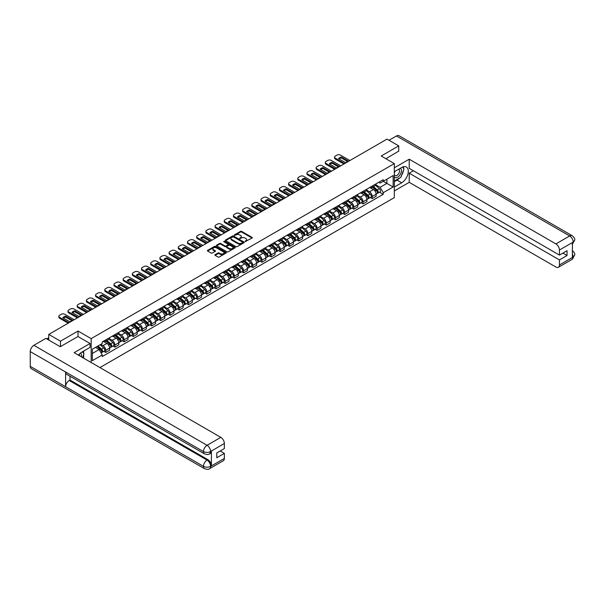<?xml version="1.0" encoding="UTF-8"?>
<svg xmlns="http://www.w3.org/2000/svg" width="605" height="605" viewBox="0 0 605 605"><rect width="100%" height="100%" fill="white"/><g stroke="black" fill="none" stroke-linecap="round" stroke-linejoin="round"><path stroke-width="0.91" d="M245.116 241.599L252.066 238.052A0.817 0.469 0 0 0 252.066 237.387L241.66 231.375A0.817 0.469 0 0 0 240.503 231.375L234.354 234.921L234.354 235.39L235.965 234.929A2.617 1.512 0 0 1 239.663 234.929L240.533 235.436A2.617 1.512 0 0 1 241.297 236.502A2.617 1.512 0 0 1 240.533 237.568L239.739 238.499L241.342 238.037A2.617 1.512 0 0 1 245.04 238.037L245.91 238.536A2.617 1.512 0 0 1 246.674 239.603A2.617 1.512 0 0 1 245.91 240.677L245.116 241.599L245.116 241.13M215.115 254.682A0.817 0.469 0 0 0 215.115 255.348L218.034 257.034A0.817 0.469 0 0 0 219.191 257.034L226.013 253.094A0.817 0.469 0 0 0 226.013 252.429L215.607 246.416A0.817 0.469 0 0 0 214.45 246.416L207.628 250.357A0.817 0.469 0 0 0 207.628 251.022L211.153 253.056A0.817 0.469 0 0 0 212.31 253.056L215.229 251.37A0.817 0.469 0 0 0 215.229 250.704L213.482 249.699A2.186 1.263 0 0 1 212.839 248.806A2.186 1.263 0 0 1 214.193 247.634A2.186 1.263 0 0 1 216.575 247.906L223.427 251.869A2.186 1.263 0 0 1 224.069 252.761A2.186 1.263 0 0 1 222.716 253.926A2.186 1.263 0 0 1 220.333 253.654L219.191 252.996A0.817 0.469 0 0 0 218.034 252.996L215.115 254.682L215.115 255.348L218.034 253.677L218.034 252.996M91.166 338.626L78.03 331.041L60.47 341.175L48.748 334.406L387.011 139.112L398.733 145.881L381.18 156.014L394.316 163.6L91.166 338.626L91.166 362.501M236.018 246.651A0.817 0.469 0 0 0 237.175 246.651L243.996 242.711A0.817 0.469 0 0 0 243.996 242.045L233.59 236.033A0.817 0.469 0 0 0 232.433 236.033L225.612 239.973A0.817 0.469 0 0 0 225.612 240.639L236.018 246.651M223.842 241.72L234.997 247.906L228.183 251.839A0.817 0.469 0 0 1 227.026 251.839L216.62 245.834L219.539 244.155L219.539 243.475L216.62 245.161A0.817 0.469 0 0 0 216.62 245.834L216.62 245.161M219.539 244.155A0.817 0.469 0 0 1 220.696 244.155L220.696 243.475A0.817 0.469 0 0 0 219.539 243.475M220.696 243.475L224.916 245.917A0.817 0.469 0 0 0 226.073 245.917L228.009 244.798A0.817 0.469 0 0 0 228.009 244.133L223.616 241.592L224.425 241.123L235.005 247.233A0.817 0.469 0 0 1 235.005 247.899L235.005 247.233M99.938 367.568L394.316 197.616L394.316 163.6M60.47 341.175L60.47 346.62M48.748 334.406L48.748 340.055M398.733 151.326L398.733 145.881M372.226 186.053A3.834 2.216 60 0 1 371.432 187.769L375.319 185.523A3.834 2.216 -120 0 0 376.113 183.807M366.706 190.174L369.511 191.8A3.834 2.216 60 0 1 372.226 196.489L376.113 194.243A3.834 2.216 -120 0 0 373.406 189.554L370.623 187.943M376.113 194.243L376.113 196.323L372.226 198.569L370.358 197.487M371.432 187.769A3.834 2.216 60 0 1 369.542 187.595M372.226 196.489L372.226 198.569M363.038 191.354A3.834 2.216 60 0 1 362.244 193.078L366.131 190.832A3.834 2.216 -120 0 0 366.925 189.108M361.17 202.796L363.038 203.87L366.925 201.624L366.925 199.552A3.834 2.216 -120 0 0 364.21 194.855L361.427 193.252M362.244 193.078A3.834 2.216 60 0 1 360.353 192.904M357.517 195.483L360.323 197.101A3.834 2.216 60 0 1 363.038 201.798L363.038 203.87M353.842 196.663A3.834 2.216 60 0 1 353.048 198.379L356.942 196.133A3.834 2.216 -120 0 0 357.729 194.417M351.981 208.105L353.842 209.179L357.736 206.933L357.736 204.861A3.834 2.216 -120 0 0 355.022 200.164L352.239 198.561M353.048 198.379A3.834 2.216 60 0 1 351.165 198.206M348.329 200.784L351.134 202.41A3.834 2.216 60 0 1 353.842 207.107L353.842 209.179M344.653 201.964A3.834 2.216 60 0 1 343.859 203.688L347.746 201.442A3.834 2.216 -120 0 0 348.541 199.726M342.793 213.406L344.653 214.48L348.541 212.242L348.541 210.162A3.834 2.216 -120 0 0 345.833 205.473L343.05 203.862M343.859 203.688A3.834 2.216 60 0 1 341.976 203.514M339.14 206.093L341.946 207.712A3.834 2.216 60 0 1 344.653 212.408L344.653 214.48M335.465 207.273A3.834 2.216 60 0 1 334.671 208.99L338.558 206.751A3.834 2.216 -120 0 0 339.352 205.027M333.597 218.715L335.465 219.789L339.352 217.543L339.352 215.471A3.834 2.216 -120 0 0 336.645 210.774L333.862 209.171M334.671 208.99A3.834 2.216 60 0 1 332.788 208.823M329.944 211.402L332.758 213.02A3.834 2.216 60 0 1 335.465 217.717L335.465 219.789M326.276 212.582A3.834 2.216 60 0 1 325.482 214.299L329.37 212.052A3.834 2.216 -120 0 0 330.164 210.336M324.409 224.016L326.276 225.098L330.164 222.852L330.164 220.772A3.834 2.216 -120 0 0 327.456 216.083L324.673 214.473M325.482 214.299A3.834 2.216 60 0 1 323.592 214.125M320.756 216.703L323.562 218.329A3.834 2.216 60 0 1 326.276 223.018L326.276 225.098M317.088 217.883A3.834 2.216 60 0 1 316.294 219.607L320.181 217.361A3.834 2.216 -120 0 0 320.975 215.637M315.22 229.325L317.088 230.399L320.975 228.153L320.975 226.081A3.834 2.216 -120 0 0 318.26 221.385L315.477 219.781M316.294 219.607A3.834 2.216 60 0 1 314.403 219.434M311.567 222.012L314.373 223.631A3.834 2.216 60 0 1 317.088 228.327L317.088 230.399M307.892 223.192A3.834 2.216 60 0 1 307.098 224.909L310.993 222.663A3.834 2.216 -120 0 0 311.779 220.946M306.032 234.634L307.892 235.708L311.779 233.462L311.779 231.39A3.834 2.216 -120 0 0 309.072 226.694L306.289 225.09M307.098 224.909A3.834 2.216 60 0 1 305.215 224.735M302.379 227.314L305.185 228.94A3.834 2.216 60 0 1 307.892 233.628L307.892 235.708M298.704 228.493A3.834 2.216 60 0 1 297.91 230.218L301.797 227.972A3.834 2.216 -120 0 0 302.591 226.255M296.843 239.935L298.704 241.009L302.591 238.771L302.591 236.691A3.834 2.216 -120 0 0 299.883 232.002L297.1 230.392M297.91 230.218A3.834 2.216 60 0 1 296.026 230.044M293.183 232.623L295.996 234.241A3.834 2.216 60 0 1 298.704 238.937L298.704 241.009M289.515 233.802A3.834 2.216 60 0 1 288.721 235.519L292.608 233.28A3.834 2.216 -120 0 0 293.402 231.556M287.647 245.244L289.515 246.318L293.402 244.072L293.402 242A3.834 2.216 -120 0 0 290.695 237.304L287.912 235.7M288.721 235.519A3.834 2.216 60 0 1 286.83 235.353M283.995 237.931L286.808 239.55A3.834 2.216 60 0 1 289.515 244.246L289.515 246.318M280.327 239.111A3.834 2.216 60 0 1 279.533 240.828L283.42 238.582A3.834 2.216 -120 0 0 284.214 236.865M278.459 250.546L280.327 251.627L284.214 249.381L284.214 247.301A3.834 2.216 -120 0 0 281.507 242.613L278.724 241.002M279.533 240.828A3.834 2.216 60 0 1 277.642 240.654M274.806 243.233L277.612 244.859A3.834 2.216 60 0 1 280.327 249.547L280.327 251.627M271.131 244.412A3.834 2.216 60 0 1 270.344 246.137L274.231 243.891A3.834 2.216 -120 0 0 275.025 242.166M269.27 255.854L271.138 256.928L275.025 254.682L275.025 252.61A3.834 2.216 -120 0 0 272.31 247.914L269.527 246.311M270.344 246.137A3.834 2.216 60 0 1 268.454 245.963M265.618 248.542L268.423 250.16A3.834 2.216 60 0 1 271.138 254.856L271.138 256.928M261.942 249.721A3.834 2.216 60 0 1 261.148 251.438L265.035 249.192A3.834 2.216 -120 0 0 265.829 247.475M260.082 261.156L261.942 262.237L265.829 259.991L265.829 257.919A3.834 2.216 -120 0 0 263.122 253.223L260.339 251.62M261.148 251.438A3.834 2.216 60 0 1 259.265 251.264M256.429 253.843L259.235 255.469A3.834 2.216 60 0 1 261.942 260.158L261.942 262.237M252.754 255.023A3.834 2.216 60 0 1 251.96 256.747L255.847 254.501A3.834 2.216 -120 0 0 256.641 252.777M250.893 266.465L252.754 267.539L256.641 265.3L256.641 263.22A3.834 2.216 -120 0 0 253.934 258.532L251.151 256.921M251.96 256.747A3.834 2.216 60 0 1 250.077 256.573M247.233 259.152L250.046 260.77A3.834 2.216 60 0 1 252.754 265.466L252.754 267.539M243.565 260.332A3.834 2.216 60 0 1 242.771 262.048L246.659 259.81A3.834 2.216 -120 0 0 247.453 258.085M241.698 271.774L243.565 272.847L247.453 270.601L247.453 268.529A3.834 2.216 -120 0 0 244.745 263.833L241.962 262.23M242.771 262.048A3.834 2.216 60 0 1 240.881 261.882M238.045 264.461L240.858 266.079A3.834 2.216 60 0 1 243.565 270.775L243.565 272.847M234.377 265.64A3.834 2.216 60 0 1 233.583 267.357L237.47 265.111A3.834 2.216 -120 0 0 238.264 263.394M232.509 277.075L234.377 278.156L238.264 275.91L238.264 273.831A3.834 2.216 -120 0 0 235.549 269.142L232.766 267.531M233.583 267.357A3.834 2.216 60 0 1 231.692 267.183M228.856 269.762L231.662 271.388A3.834 2.216 60 0 1 234.377 276.077L234.377 278.156M225.181 270.942A3.834 2.216 60 0 1 224.395 272.666L228.282 270.42A3.834 2.216 -120 0 0 229.076 268.696M223.321 282.384L225.181 283.458L229.076 281.212L229.076 279.139A3.834 2.216 -120 0 0 226.361 274.443L223.578 272.84M224.395 272.666A3.834 2.216 60 0 1 222.504 272.492M219.668 275.071L222.474 276.689A3.834 2.216 60 0 1 225.181 281.385L225.181 283.458M215.993 276.251A3.834 2.216 60 0 1 215.198 277.967L219.086 275.721A3.834 2.216 -120 0 0 219.88 274.005M214.132 287.685L215.993 288.766L219.88 286.52L219.88 284.448A3.834 2.216 -120 0 0 217.172 279.752L214.389 278.141M215.198 277.967A3.834 2.216 60 0 1 213.315 277.793M210.48 280.372L213.285 281.998A3.834 2.216 60 0 1 215.993 286.687L215.993 288.766M206.804 281.552A3.834 2.216 60 0 1 206.01 283.276L209.897 281.03A3.834 2.216 -120 0 0 210.691 279.306M204.944 292.994L206.804 294.068L210.691 291.829L210.691 289.75A3.834 2.216 -120 0 0 207.984 285.061L205.201 283.45M206.01 283.276A3.834 2.216 60 0 1 204.127 283.102M201.284 285.681L204.097 287.299A3.834 2.216 60 0 1 206.804 291.996L206.804 294.068M197.616 286.861A3.834 2.216 60 0 1 196.822 288.577L200.709 286.339A3.834 2.216 -120 0 0 201.503 284.615M195.748 298.303L197.616 299.377L201.503 297.131L201.503 295.059A3.834 2.216 -120 0 0 198.795 290.362L196.012 288.759M196.822 288.577A3.834 2.216 60 0 1 194.931 288.411M192.095 290.99L194.901 292.608A3.834 2.216 60 0 1 197.616 297.305L197.616 299.377M188.427 292.162A3.834 2.216 60 0 1 187.633 293.886L191.52 291.64A3.834 2.216 -120 0 0 192.314 289.924M186.559 303.604L188.427 304.686L192.314 302.44L192.314 300.36A3.834 2.216 -120 0 0 189.599 295.671L186.816 294.06M187.633 293.886A3.834 2.216 60 0 1 185.743 293.712M182.907 296.291L185.712 297.917A3.834 2.216 60 0 1 188.427 302.606L188.427 304.686M179.231 297.471A3.834 2.216 60 0 1 178.437 299.195L182.332 296.949A3.834 2.216 -120 0 0 183.126 295.225M177.371 308.913L179.231 309.987L183.126 307.741L183.126 305.669A3.834 2.216 -120 0 0 180.411 300.972L177.628 299.369M178.437 299.195A3.834 2.216 60 0 1 176.554 299.021M173.718 301.6L176.524 303.218A3.834 2.216 60 0 1 179.231 307.915L179.231 309.987M170.043 302.78A3.834 2.216 60 0 1 169.249 304.496L173.136 302.25A3.834 2.216 -120 0 0 173.93 300.534M168.182 314.214L170.043 315.296L173.93 313.05L173.93 310.978A3.834 2.216 -120 0 0 171.223 306.281L168.44 304.67M169.249 304.496A3.834 2.216 60 0 1 167.366 304.323M164.53 306.901L167.335 308.527A3.834 2.216 60 0 1 170.043 313.216L170.043 315.296M160.854 308.081A3.834 2.216 60 0 1 160.06 309.805L163.947 307.559A3.834 2.216 -120 0 0 164.742 305.835M158.986 319.523L160.854 320.597L164.742 318.359L164.742 316.279A3.834 2.216 -120 0 0 162.034 311.59L159.251 309.979M160.06 309.805A3.834 2.216 60 0 1 158.177 309.631M155.334 312.21L158.147 313.829A3.834 2.216 60 0 1 160.854 318.525L160.854 320.597M151.666 313.39A3.834 2.216 60 0 1 150.872 315.107L154.759 312.868A3.834 2.216 -120 0 0 155.553 311.144M149.798 324.832L151.666 325.906L155.553 323.66L155.553 321.588A3.834 2.216 -120 0 0 152.846 316.891L150.063 315.288M150.872 315.107A3.834 2.216 60 0 1 148.981 314.933M146.145 317.519L148.951 319.137A3.834 2.216 60 0 1 151.666 323.834L151.666 325.906M142.477 318.691A3.834 2.216 60 0 1 141.683 320.416L145.571 318.17A3.834 2.216 -120 0 0 146.365 316.453M140.61 330.133L142.477 331.215L146.365 328.969L146.365 326.889A3.834 2.216 -120 0 0 143.65 322.2L140.867 320.589M141.683 320.416A3.834 2.216 60 0 1 139.793 320.242M136.957 322.82L139.763 324.446A3.834 2.216 60 0 1 142.477 329.135L142.477 331.215M133.281 324A3.834 2.216 60 0 1 132.487 325.724L136.382 323.478A3.834 2.216 -120 0 0 137.169 321.754M131.421 335.442L133.281 336.516L137.169 334.27L137.169 332.198A3.834 2.216 -120 0 0 134.461 327.502L131.678 325.898M132.487 325.724A3.834 2.216 60 0 1 130.604 325.55M127.768 328.129L130.574 329.748A3.834 2.216 60 0 1 133.281 334.444L133.281 336.516M124.093 329.309A3.834 2.216 60 0 1 123.299 331.026L127.186 328.78A3.834 2.216 -120 0 0 127.98 327.063M122.233 340.744L124.093 341.825L127.98 339.579L127.98 337.507A3.834 2.216 -120 0 0 125.273 332.81L122.49 331.2M123.299 331.026A3.834 2.216 60 0 1 121.416 330.852M118.572 333.431L121.386 335.057A3.834 2.216 60 0 1 124.093 339.745L124.093 341.825M114.905 334.61A3.834 2.216 60 0 1 114.111 336.335L117.998 334.089A3.834 2.216 -120 0 0 118.792 332.364M113.037 346.052L114.905 347.126L118.792 344.88L118.792 342.808A3.834 2.216 -120 0 0 116.084 338.112L113.301 336.509M114.111 336.335A3.834 2.216 60 0 1 112.228 336.161M109.384 338.74L112.197 340.358A3.834 2.216 60 0 1 114.905 345.054L114.905 347.126M105.716 339.919A3.834 2.216 60 0 1 104.922 341.636L108.809 339.39A3.834 2.216 -120 0 0 109.603 337.673M103.848 351.361L105.716 352.435L109.603 350.189L109.603 348.117A3.834 2.216 -120 0 0 106.896 343.421L104.113 341.817M104.922 341.636A3.834 2.216 60 0 1 103.032 341.462M100.763 344.374L103.001 345.667A3.834 2.216 60 0 1 105.716 350.363L105.716 352.435M378.738 182.294L380.121 183.088L393.137 175.571L386.89 179.178L386.89 183.398L380.121 187.308L375.894 184.873M92.338 353.456L99.114 349.546L102.237 354.954L92.338 360.663L92.338 349.236L102.237 343.527L102.237 341.923L383.237 179.693L383.237 181.288L393.137 187.005L383.237 192.715L380.121 187.308M393.137 175.571L393.137 187.005M102.237 354.954L102.237 356.549L383.237 194.311L383.237 192.715M78.03 331.041L78.03 336.554M99.114 349.546L95.461 347.436M379.554 192.186L383.237 194.311M245.343 241.682L245.91 241.357A2.617 1.512 0 0 0 246.674 240.283L246.674 239.603M241.297 236.502L241.297 237.183A2.617 1.512 0 0 1 240.533 238.249L239.966 238.574M252.066 237.387L252.066 238.052L241.66 232.055A0.817 0.469 0 0 0 240.503 232.055L234.589 235.474M243.996 242.045L243.996 242.711L233.59 236.714A0.817 0.469 0 0 0 232.433 236.714L225.62 240.646L225.612 239.973M242.552 242.613L242.552 242.144L233.417 236.865L231.768 237.349A2.617 1.512 0 0 0 231.004 238.423A2.617 1.512 0 0 0 231.768 239.489L238.015 243.097A2.617 1.512 0 0 0 241.713 243.097L242.552 242.613L242.552 243.293L242.552 242.824M231.004 238.423L231.004 239.104A2.617 1.512 0 0 0 231.768 240.17L231.768 239.489M242.552 243.293L241.713 243.777A2.617 1.512 0 0 1 238.015 243.777L231.768 240.17M220.696 244.155L224.916 246.598A0.817 0.469 0 0 0 226.073 246.598L228.009 245.479A0.817 0.469 0 0 0 228.251 245.146L228.251 244.465M229.295 248.443A2.186 1.263 0 0 0 231.685 248.715A2.186 1.263 0 0 0 233.031 247.551A2.186 1.263 0 0 0 232.388 246.659L229.976 245.267A0.817 0.469 0 0 0 228.819 245.267L226.883 246.386A0.817 0.469 0 0 0 226.883 247.052L229.295 248.443L229.295 249.124A2.186 1.263 0 0 0 231.685 249.396A2.186 1.263 0 0 0 233.031 248.232L233.031 247.551M226.641 246.719L226.641 247.4A0.817 0.469 0 0 0 226.883 247.732L226.883 247.052M229.295 249.124L226.883 247.732M224.069 252.761L224.069 253.442A2.186 1.263 0 0 1 222.716 254.607A2.186 1.263 0 0 1 220.333 254.334L219.191 253.677A0.817 0.469 0 0 0 218.034 253.677M212.839 248.806L212.839 249.487A2.186 1.263 0 0 0 213.482 250.379L213.482 249.699M215.229 250.704L215.229 251.37L213.482 250.379M226.005 253.102L215.607 247.097A0.817 0.469 0 0 0 214.45 247.097L207.636 251.03L207.628 250.357M372.491 187.157L376.234 190.499A2.08 1.202 60 0 1 376.892 193.721L376.113 194.167M372.589 187.248L374.351 188.261M372.869 186.937L377.036 190.658A0.998 0.575 60 0 1 377.346 192.201A0.998 0.575 60 0 1 377.255 192.239M373.489 186.582L377.24 189.925A2.08 1.202 60 0 1 377.891 193.139A2.08 1.202 60 0 1 377.263 193.207M375.576 185.327L379.358 188.7A2.08 1.202 60 0 1 380.008 191.921L377.891 193.139M347.58 161.512L341.303 157.89A5.211 3.01 180 0 0 339.08 158.918M343.89 164.008L335.261 159.024A2.496 1.444 180 0 1 334.527 158.003L334.527 157.126A2.496 1.444 -0 0 0 335.261 158.139L335.261 159.024M341.303 157.005A5.211 3.01 180 0 0 338.535 158.608L345.357 162.541A5.211 3.01 180 0 0 348.125 160.945L341.303 157.005L341.303 157.89M349.894 160.544L340.502 155.114A2.496 1.444 -0 0 0 336.97 155.114L335.261 156.105A2.496 1.444 -0 0 0 334.527 157.126M344.653 163.569L335.261 158.139M363.302 192.466L367.046 195.808A2.08 1.202 60 0 1 367.696 199.03L366.925 199.476M363.401 192.549L365.163 193.57M363.681 192.246L367.848 195.967A0.998 0.575 60 0 1 368.158 197.51A0.998 0.575 60 0 1 368.067 197.548M364.301 191.883L368.044 195.226A2.08 1.202 60 0 1 368.702 198.448A2.08 1.202 60 0 1 368.074 198.516M366.388 190.636L370.169 194.001A2.08 1.202 60 0 1 370.82 197.222L368.702 198.448M354.114 197.767L357.857 201.11A2.08 1.202 60 0 1 358.508 204.331L357.729 204.777M354.212 197.858L355.974 198.879M354.485 197.555L358.652 201.268A0.998 0.575 60 0 1 358.969 202.819A0.998 0.575 60 0 1 358.878 202.849M355.112 197.192L358.856 200.535A2.08 1.202 60 0 1 359.514 203.756A2.08 1.202 60 0 1 358.878 203.824M357.2 195.937L360.981 199.31A2.08 1.202 60 0 1 361.631 202.531L359.514 203.756M399.625 177.983A9.37 5.415 120 0 1 397.024 180.101L401.682 182.786A9.37 5.415 120 0 0 407.8 174.527A9.37 5.415 120 0 0 406.363 167.018A9.37 5.415 120 0 0 401.682 167.479L394.316 171.729M401.682 182.786L394.316 187.036M394.316 190.946L409.222 182.339L409.222 173.196L559.443 259.923L559.443 264.99L573.283 256.928L572.406 257.337L572.406 242.711L573.2 242.083L559.443 250.024A4.999 2.889 -120 0 0 555.904 243.906L569.66 235.965L396.464 135.966L389.015 140.269M413.404 170.776L409.222 173.196M562.862 253.117L567.044 255.537L567.044 250.704L559.443 255.091L409.222 168.364L409.222 159.213L555.904 243.906M394.316 167.819L409.222 159.213M409.222 182.339L555.904 267.032A4.999 2.889 -120 0 0 558.407 267.281A4.999 2.889 -120 0 0 559.443 264.99M396.464 135.966A5.127 2.957 -60 0 1 399.028 135.717L572.224 235.708A5.127 2.957 -60 0 0 569.66 235.965A4.999 2.889 60 0 1 573.2 242.083M559.443 255.091L559.443 250.024M567.044 255.537L559.443 259.923M398.733 151.121L385.892 158.737M401.486 175.533A9.37 5.415 120 0 0 403.505 170.33M403.656 168.651A9.37 5.415 120 0 0 403.422 166.746M397.024 180.101L394.316 181.659M572.406 253.843L573.2 256.875M572.224 250.5C574.236 252.308 575.075 253.76 574.75 254.841L573.29 256.928M572.224 235.708C574.236 237.5 575.075 238.96 574.75 240.079L573.283 242.136M204.505 453.886A5.127 2.957 -60 0 1 203.446 451.58C205.806 452.706 208.158 452.699 210.51 451.549L209.572 453.886C208.733 454.733 207.046 454.741 204.505 453.886L66.656 374.306A5.127 2.957 -60 0 1 65.597 371.992L30.25 351.581A5.127 2.957 -60 0 1 33.872 345.311L45.859 338.384L60.296 346.718L77.969 336.516L90.047 343.489L90.047 347.399L81.675 352.231A9.37 5.415 120 0 0 78.393 355.127M90.047 343.489L74.135 352.67L220.825 437.362A4.999 2.889 60 0 1 224.357 443.48L224.357 448.555L216.764 452.941L216.764 457.766L224.357 453.379L224.357 458.446A4.999 2.889 60 0 1 223.328 460.738L209.572 468.678A4.999 2.889 -120 0 0 210.601 466.387L224.357 458.446M83.414 358.031L85.388 359.166M83.626 357.91L83.626 354.772M83.626 353.365L83.626 351.104M209.572 468.678C208.77 469.525 207.084 469.525 204.505 468.686L31.309 368.687A5.127 2.957 -60 0 1 30.25 366.343L65.597 386.754A5.127 2.957 -60 0 1 69.22 380.515L207.069 460.095L207.863 459.641A4.999 2.889 60 0 1 211.402 465.759L211.402 451.133A4.999 2.889 60 0 1 210.366 453.425L209.572 453.886M30.25 351.581L30.25 366.343M33.872 345.311L207.069 445.303A5.127 2.957 -60 0 0 203.446 451.58L65.597 371.992L65.597 386.754L203.446 466.342C205.798 467.476 208.158 467.476 210.517 466.342L210.601 466.387M224.357 453.379L220.175 450.967M70.014 376.242L70.014 380.053L207.863 459.641M70.014 380.053L69.22 380.515M394.316 176.932A5.415 3.123 120 0 0 398.619 176.471A5.415 3.123 120 0 0 401.448 170.572A5.415 3.123 120 0 0 400.457 168.182M394.77 171.472A5.415 3.123 120 0 0 394.316 172.448M394.316 174.255A3.706 2.14 120 0 0 395.065 175.594A3.706 2.14 120 0 0 397.924 174.603A3.706 2.14 120 0 0 399.542 170.867A3.706 2.14 120 0 0 398.771 169.173A3.706 2.14 120 0 0 398.763 169.166M395.073 171.291A3.706 2.14 120 0 0 394.316 173.514M402.529 167.056L403.974 169.113L400.797 177.31L394.437 180.978M81.259 356.784A5.415 3.123 120 0 0 81.441 355.324A5.415 3.123 120 0 0 80.541 352.995M79.535 355.785A3.706 2.14 120 0 0 79.535 355.619A3.706 2.14 120 0 0 79.157 354.265M82.492 351.762L83.974 353.865L82.552 357.532M338.384 166.821L332.115 163.199A5.211 3.01 180 0 0 329.891 164.227M334.701 169.317L326.065 164.333A2.496 1.444 180 0 1 325.339 163.312L325.339 162.427A2.496 1.444 -0 0 0 326.065 163.448L326.065 164.333M332.115 162.314A5.211 3.01 180 0 0 329.347 163.91L336.168 167.85A5.211 3.01 180 0 0 338.936 166.254L332.115 162.314L332.115 163.199M340.706 165.846L331.313 160.423A2.496 1.444 -0 0 0 327.774 160.423L326.065 161.406A2.496 1.444 -0 0 0 325.339 162.427M335.465 168.871L326.065 163.448M329.196 172.123L322.919 168.5A5.211 3.01 180 0 0 320.703 169.536M325.505 174.618L316.876 169.642A2.496 1.444 180 0 1 316.143 168.621L316.143 167.736A2.496 1.444 -0 0 0 316.876 168.757L316.876 169.642M322.919 167.615A5.211 3.01 180 0 0 320.151 169.218L326.98 173.159A5.211 3.01 180 0 0 329.748 171.555L322.919 167.615L322.919 168.5M331.517 171.154L322.125 165.725A2.496 1.444 -0 0 0 318.585 165.725L316.876 166.715A2.496 1.444 -0 0 0 316.143 167.736M326.276 174.179L316.876 168.757M344.918 203.076L348.661 206.418A2.08 1.202 60 0 1 349.319 209.64L348.541 210.086M345.016 203.167L346.786 204.18M345.296 202.857L349.463 206.577A0.998 0.575 60 0 1 349.781 208.12A0.998 0.575 60 0 1 349.69 208.158M345.924 202.501L349.667 205.836A2.08 1.202 60 0 1 350.318 209.058A2.08 1.202 60 0 1 349.69 209.126M348.011 201.246L351.785 204.611A2.08 1.202 60 0 1 352.443 207.833L350.318 209.058M335.73 208.385L339.473 211.72A2.08 1.202 60 0 1 340.131 214.941L339.352 215.395M335.828 208.468L337.59 209.489M336.108 208.165L340.275 211.879A0.998 0.575 60 0 1 340.592 213.429A0.998 0.575 60 0 1 340.502 213.467M336.735 207.802L340.479 211.145A2.08 1.202 60 0 1 341.129 214.367A2.08 1.202 60 0 1 340.502 214.435M338.823 206.547L342.596 209.92A2.08 1.202 60 0 1 343.254 213.141L341.129 214.367M326.541 213.686L330.285 217.029A2.08 1.202 60 0 1 330.943 220.25L330.164 220.696M326.639 213.777L328.402 214.79M326.919 213.467L331.086 217.187A0.998 0.575 60 0 1 331.396 218.73A0.998 0.575 60 0 1 331.306 218.768M327.539 213.111L331.29 216.454A2.08 1.202 60 0 1 331.941 219.668A2.08 1.202 60 0 1 331.313 219.736M329.627 211.856L333.408 215.229A2.08 1.202 60 0 1 334.058 218.45L331.941 219.668M320.007 177.431L313.73 173.809A5.211 3.01 180 0 0 311.514 174.837M316.317 179.927L307.688 174.943A2.496 1.444 180 0 1 306.954 173.922L306.954 173.038A2.496 1.444 -0 0 0 307.688 174.058L307.688 174.943M313.73 172.924A5.211 3.01 180 0 0 310.962 174.52L317.784 178.46A5.211 3.01 180 0 0 320.552 176.864L313.73 172.924L313.73 173.809M322.329 176.456L312.929 171.034A2.496 1.444 -0 0 0 309.397 171.034L307.688 172.017A2.496 1.444 -0 0 0 306.954 173.038M317.088 179.488L307.688 174.058M310.819 182.74L304.542 179.118A5.211 3.01 180 0 0 302.318 180.146M307.128 185.236L298.499 180.252A2.496 1.444 180 0 1 297.766 179.231L297.766 178.346A2.496 1.444 -0 0 0 298.499 179.367L298.499 180.252M304.542 178.233A5.211 3.01 180 0 0 301.774 179.829L308.595 183.769A5.211 3.01 180 0 0 311.363 182.165L304.542 178.233L304.542 179.118M313.14 181.765L303.74 176.342A2.496 1.444 -0 0 0 300.209 176.342L298.499 177.325A2.496 1.444 -0 0 0 297.766 178.346M307.892 184.79L298.499 179.367M301.63 188.042L295.353 184.419A5.211 3.01 180 0 0 293.13 185.448M297.94 190.537L289.311 185.554A2.496 1.444 180 0 1 288.577 184.533L288.577 183.655A2.496 1.444 -0 0 0 289.311 184.669L289.311 185.554M295.353 183.534A5.211 3.01 180 0 0 292.586 185.138L299.407 189.07A5.211 3.01 180 0 0 302.175 187.474L295.353 183.534L295.353 184.419M303.944 187.066L294.552 181.644A2.496 1.444 -0 0 0 291.02 181.644L289.311 182.634A2.496 1.444 -0 0 0 288.577 183.655M298.704 190.099L289.311 184.669M317.353 218.995L321.096 222.338A2.08 1.202 60 0 1 321.747 225.552L320.975 226.005M317.451 219.078L319.213 220.099M317.731 218.776L321.898 222.496A0.998 0.575 60 0 1 322.208 224.039A0.998 0.575 60 0 1 322.117 224.077M318.351 218.413L322.094 221.755A2.08 1.202 60 0 1 322.752 224.977A2.08 1.202 60 0 1 322.125 225.045M320.438 217.165L324.22 220.53A2.08 1.202 60 0 1 324.87 223.752L322.752 224.977M292.434 193.35L286.165 189.728A5.211 3.01 180 0 0 283.942 190.756M288.751 195.846L280.115 190.862A2.496 1.444 180 0 1 279.389 189.841L279.389 188.957A2.496 1.444 -0 0 0 280.115 189.978L280.115 190.862M286.165 188.843A5.211 3.01 180 0 0 283.39 190.439L290.219 194.379A5.211 3.01 180 0 0 292.986 192.783L286.165 188.843L286.165 189.728M294.756 192.375L285.363 186.953A2.496 1.444 -0 0 0 281.824 186.953L280.115 187.936A2.496 1.444 -0 0 0 279.389 188.957M289.515 195.4L280.115 189.978M308.157 224.296L311.908 227.639A2.08 1.202 60 0 1 312.558 230.86L311.779 231.307M308.263 224.387L310.025 225.408M308.535 224.084L312.702 227.798A0.998 0.575 60 0 1 313.019 229.348A0.998 0.575 60 0 1 312.929 229.378M309.163 223.721L312.906 227.064A2.08 1.202 60 0 1 313.564 230.286A2.08 1.202 60 0 1 312.929 230.346M311.25 222.466L315.031 225.839A2.08 1.202 60 0 1 315.681 229.061L313.564 230.286M283.246 198.652L276.969 195.029A5.211 3.01 180 0 0 274.753 196.065M279.555 201.147L270.927 196.171A2.496 1.444 180 0 1 270.193 195.15L270.193 194.266A2.496 1.444 -0 0 0 270.927 195.286L270.927 196.171M276.969 194.145A5.211 3.01 180 0 0 274.201 195.748L281.03 199.688A5.211 3.01 180 0 0 283.798 198.085L276.969 194.145L276.969 195.029M285.568 197.684L276.175 192.254A2.496 1.444 -0 0 0 272.636 192.254L270.927 193.245A2.496 1.444 -0 0 0 270.193 194.266M280.327 200.709L270.927 195.286M298.968 229.605L302.712 232.948A2.08 1.202 60 0 1 303.37 236.169L302.591 236.615M299.067 229.696L300.829 230.709M299.346 229.386L303.513 233.107A0.998 0.575 60 0 1 303.831 234.649A0.998 0.575 60 0 1 303.74 234.687M299.974 229.023L303.718 232.365A2.08 1.202 60 0 1 304.368 235.587A2.08 1.202 60 0 1 303.74 235.655M302.061 227.775L305.835 231.14A2.08 1.202 60 0 1 306.493 234.362L304.368 235.587M274.057 203.961L267.781 200.338A5.211 3.01 180 0 0 265.557 201.367M270.367 206.456L261.738 201.473A2.496 1.444 180 0 1 261.005 200.452L261.005 199.567A2.496 1.444 -0 0 0 261.738 200.588L261.738 201.473M267.781 199.453A5.211 3.01 180 0 0 265.013 201.049L271.834 204.989A5.211 3.01 180 0 0 274.602 203.393L267.781 199.453L267.781 200.338M276.379 202.985L266.979 197.563A2.496 1.444 -0 0 0 263.447 197.563L261.738 198.546A2.496 1.444 -0 0 0 261.005 199.567M271.131 206.018L261.738 200.588M289.78 234.914L293.523 238.249A2.08 1.202 60 0 1 294.181 241.471L293.402 241.924M289.878 234.997L291.64 236.018M290.158 234.695L294.325 238.408A0.998 0.575 60 0 1 294.643 239.958A0.998 0.575 60 0 1 294.544 239.996M290.778 234.332L294.529 237.674A2.08 1.202 60 0 1 295.179 240.896A2.08 1.202 60 0 1 294.552 240.964M292.873 233.076L296.647 236.449A2.08 1.202 60 0 1 297.305 239.671L295.179 240.896M264.869 209.27L258.592 205.639A5.211 3.01 180 0 0 256.369 206.676M261.178 211.765L252.55 206.781A2.496 1.444 180 0 1 251.816 205.76L251.816 204.876A2.496 1.444 -0 0 0 252.55 205.897L252.55 206.781M258.592 204.762A5.211 3.01 180 0 0 255.824 206.358L262.646 210.298A5.211 3.01 180 0 0 265.413 208.695L258.592 204.762L258.592 205.639M267.191 208.294L257.791 202.872A2.496 1.444 -0 0 0 254.259 202.872L252.55 203.855A2.496 1.444 -0 0 0 251.816 204.876M261.942 211.319L252.55 205.897M280.591 240.215L284.335 243.558A2.08 1.202 60 0 1 284.985 246.779L284.214 247.226M280.69 240.306L282.452 241.319M280.97 239.996L285.137 243.717A0.998 0.575 60 0 1 285.447 245.259A0.998 0.575 60 0 1 285.356 245.297M281.59 239.641L285.333 242.983A2.08 1.202 60 0 1 285.991 246.197A2.08 1.202 60 0 1 285.363 246.265M283.677 238.385L287.458 241.758A2.08 1.202 60 0 1 288.109 244.98L285.991 246.197M255.681 214.571L249.404 210.948A5.211 3.01 180 0 0 247.18 211.977M251.99 217.066L243.361 212.083A2.496 1.444 180 0 1 242.628 211.062L242.628 210.177A2.496 1.444 -0 0 0 243.361 211.198L243.361 212.083M249.404 210.064A5.211 3.01 180 0 0 246.636 211.667L253.457 215.599A5.211 3.01 180 0 0 256.225 214.004L249.404 210.064L249.404 210.948M257.995 213.595L248.602 208.173A2.496 1.444 -0 0 0 245.07 208.173L243.361 209.164A2.496 1.444 -0 0 0 242.628 210.177M252.754 216.628L243.361 211.198M271.403 245.524L275.146 248.867A2.08 1.202 60 0 1 275.797 252.081L275.025 252.535M271.501 245.607L273.263 246.628M271.781 245.305L275.948 249.026A0.998 0.575 60 0 1 276.258 250.568A0.998 0.575 60 0 1 276.167 250.606M272.401 244.942L276.145 248.284A2.08 1.202 60 0 1 276.803 251.506A2.08 1.202 60 0 1 276.175 251.574M274.488 243.694L278.27 247.059A2.08 1.202 60 0 1 278.92 250.281L276.803 251.506M246.485 219.88L240.215 216.257A5.211 3.01 180 0 0 237.992 217.286M242.802 222.375L234.165 217.392A2.496 1.444 180 0 1 233.439 216.371L233.439 215.486A2.496 1.444 -0 0 0 234.165 216.507L234.165 217.392M240.215 215.372A5.211 3.01 180 0 0 237.44 216.968L244.269 220.908A5.211 3.01 180 0 0 247.037 219.312L240.215 215.372L240.215 216.257M248.806 218.904L239.414 213.482A2.496 1.444 -0 0 0 235.874 213.482L234.165 214.465A2.496 1.444 -0 0 0 233.439 215.486M243.565 221.929L234.165 216.507M262.207 250.825L265.958 254.168A2.08 1.202 60 0 1 266.608 257.39L265.829 257.836M262.313 250.916L264.075 251.937M262.585 250.606L266.752 254.327A0.998 0.575 60 0 1 267.07 255.877A0.998 0.575 60 0 1 266.979 255.907M263.213 250.251L266.956 253.593A2.08 1.202 60 0 1 267.607 256.815A2.08 1.202 60 0 1 266.979 256.875M265.3 248.995L269.074 252.368A2.08 1.202 60 0 1 269.732 255.59L267.607 256.815M237.296 225.181L231.019 221.559A5.211 3.01 180 0 0 228.803 222.595M233.606 227.677L224.977 222.701A2.496 1.444 180 0 1 224.243 221.68L224.243 220.795A2.496 1.444 -0 0 0 224.977 221.816L224.977 222.701M231.019 220.674A5.211 3.01 180 0 0 228.251 222.277L235.073 226.217A5.211 3.01 180 0 0 237.848 224.614L231.019 220.674L231.019 221.559M239.618 224.213L230.218 218.783A2.496 1.444 -0 0 0 226.686 218.783L224.977 219.774A2.496 1.444 -0 0 0 224.243 220.795M234.377 227.238L224.977 221.816M253.019 256.134L256.762 259.477A2.08 1.202 60 0 1 257.42 262.699L256.641 263.145M253.117 256.225L254.879 257.238M253.397 255.915L257.564 259.636A0.998 0.575 60 0 1 257.881 261.178A0.998 0.575 60 0 1 257.791 261.216M254.024 255.552L257.768 258.895A2.08 1.202 60 0 1 258.418 262.116A2.08 1.202 60 0 1 257.791 262.184M256.112 254.304L259.885 257.67A2.08 1.202 60 0 1 260.543 260.891L258.418 262.116M228.108 230.49L221.831 226.867A5.211 3.01 180 0 0 219.607 227.896M224.417 232.985L215.788 228.002A2.496 1.444 180 0 1 215.055 226.981L215.055 226.096A2.496 1.444 -0 0 0 215.788 227.117L215.788 228.002M221.831 225.983A5.211 3.01 180 0 0 219.063 227.578L225.884 231.518A5.211 3.01 180 0 0 228.652 229.923L221.831 225.983L221.831 226.867M230.429 229.514L221.029 224.092A2.496 1.444 -0 0 0 217.498 224.092L215.788 225.075A2.496 1.444 -0 0 0 215.055 226.096M225.181 232.547L215.788 227.117M243.83 261.443L247.574 264.778A2.08 1.202 60 0 1 248.232 268L247.453 268.454M243.928 261.526L245.69 262.547M244.208 261.224L248.375 264.937A0.998 0.575 60 0 1 248.685 266.487A0.998 0.575 60 0 1 248.595 266.525M244.828 260.861L248.579 264.204A2.08 1.202 60 0 1 249.23 267.425A2.08 1.202 60 0 1 248.602 267.493M246.923 259.605L250.697 262.978A2.08 1.202 60 0 1 251.355 266.2L249.23 267.425M218.919 235.799L212.642 232.169A5.211 3.01 180 0 0 210.419 233.205M215.229 238.294L206.6 233.311A2.496 1.444 180 0 1 205.866 232.29L205.866 231.405A2.496 1.444 -0 0 0 206.6 232.426L206.6 233.311M212.642 231.291A5.211 3.01 180 0 0 209.874 232.887L216.696 236.827A5.211 3.01 180 0 0 219.464 235.224L212.642 231.291L212.642 232.169M221.241 234.823L211.841 229.401A2.496 1.444 -0 0 0 208.309 229.401L206.6 230.384A2.496 1.444 -0 0 0 205.866 231.405M215.993 237.848L206.6 232.426M234.642 266.745L238.385 270.087A2.08 1.202 60 0 1 239.035 273.309L238.264 273.755M234.74 266.835L236.502 267.849M235.02 266.525L239.187 270.246A0.998 0.575 60 0 1 239.497 271.789A0.998 0.575 60 0 1 239.406 271.827M235.64 266.17L239.383 269.512A2.08 1.202 60 0 1 240.041 272.726A2.08 1.202 60 0 1 239.414 272.795M237.727 264.914L241.508 268.287A2.08 1.202 60 0 1 242.159 271.501L240.041 272.726M209.731 241.1L203.454 237.478A5.211 3.01 180 0 0 201.231 238.506M206.04 243.596L197.412 238.612A2.496 1.444 180 0 1 196.678 237.591L196.678 236.706A2.496 1.444 -0 0 0 197.412 237.727L197.412 238.612M203.454 236.593A5.211 3.01 180 0 0 200.686 238.188L207.507 242.129A5.211 3.01 180 0 0 210.275 240.533L203.454 236.593L203.454 237.478M212.045 240.124L202.652 234.702A2.496 1.444 -0 0 0 199.113 234.702L197.412 235.693A2.496 1.444 -0 0 0 196.678 236.706M206.804 243.157L197.412 237.727M225.453 272.053L229.197 275.396A2.08 1.202 60 0 1 229.847 278.61L229.068 279.064M225.552 272.137L227.314 273.157M225.831 271.834L229.998 275.555A0.998 0.575 60 0 1 230.308 277.098A0.998 0.575 60 0 1 230.218 277.135M226.451 271.471L230.195 274.814A2.08 1.202 60 0 1 230.853 278.035A2.08 1.202 60 0 1 230.218 278.103M228.539 270.216L232.32 273.589A2.08 1.202 60 0 1 232.97 276.81L230.853 278.035M200.535 246.409L194.258 242.787A5.211 3.01 180 0 0 192.042 243.815M196.852 248.905L188.215 243.921A2.496 1.444 180 0 1 187.489 242.9L187.489 242.015A2.496 1.444 -0 0 0 188.215 243.036L188.215 243.921M194.258 241.902A5.211 3.01 180 0 0 191.49 243.497L198.319 247.437A5.211 3.01 180 0 0 201.087 245.842L194.258 241.902L194.258 242.787M202.857 245.433L193.464 240.011A2.496 1.444 -0 0 0 189.925 240.011L188.215 240.994A2.496 1.444 -0 0 0 187.489 242.015M197.616 248.458L188.215 243.036M216.257 277.355L220.008 280.697A2.08 1.202 60 0 1 220.659 283.919L219.88 284.365M216.363 277.445L218.125 278.466M216.635 277.135L220.802 280.856A0.998 0.575 60 0 1 221.12 282.406A0.998 0.575 60 0 1 221.029 282.437M217.263 276.78L221.006 280.123A2.08 1.202 60 0 1 221.657 283.344A2.08 1.202 60 0 1 221.029 283.405M219.35 275.525L223.124 278.897A2.08 1.202 60 0 1 223.782 282.119L221.657 283.344M191.346 251.71L185.07 248.088A5.211 3.01 180 0 0 182.854 249.124M187.656 254.206L179.027 249.23A2.496 1.444 180 0 1 178.293 248.209L178.293 247.324A2.496 1.444 -0 0 0 179.027 248.345L179.027 249.23M185.07 247.203A5.211 3.01 180 0 0 182.302 248.806L189.123 252.746A5.211 3.01 180 0 0 191.898 251.143L185.07 247.203L185.07 248.088M193.668 250.742L184.268 245.312A2.496 1.444 -0 0 0 180.736 245.312L179.027 246.303A2.496 1.444 -0 0 0 178.293 247.324M188.427 253.767L179.027 248.345M207.069 282.664L210.812 286.006A2.08 1.202 60 0 1 211.47 289.228L210.691 289.674M207.167 282.754L208.929 283.768M207.447 282.444L211.614 286.165A0.998 0.575 60 0 1 211.931 287.708A0.998 0.575 60 0 1 211.841 287.746M208.075 282.081L211.818 285.424A2.08 1.202 60 0 1 212.468 288.645A2.08 1.202 60 0 1 211.841 288.714M210.162 280.833L213.936 284.199A2.08 1.202 60 0 1 214.593 287.42L212.468 288.645M182.158 257.019L175.881 253.397A5.211 3.01 180 0 0 173.658 254.425M178.467 259.515L169.839 254.531A2.496 1.444 180 0 1 169.105 253.51L169.105 252.625A2.496 1.444 -0 0 0 169.839 253.646L169.839 254.531M175.881 252.512A5.211 3.01 180 0 0 173.113 254.108L179.935 258.048A5.211 3.01 180 0 0 182.702 256.452L175.881 252.512L175.881 253.397M184.48 256.044L175.079 250.621A2.496 1.444 -0 0 0 171.548 250.621L169.839 251.604A2.496 1.444 -0 0 0 169.105 252.625M179.231 259.069L169.839 253.646M197.88 287.965L201.624 291.308A2.08 1.202 60 0 1 202.282 294.529L201.503 294.983M197.979 288.056L199.741 289.077M198.259 287.753L202.425 291.466A0.998 0.575 60 0 1 202.735 293.017A0.998 0.575 60 0 1 202.645 293.054M198.879 287.39L202.63 290.733A2.08 1.202 60 0 1 203.28 293.954A2.08 1.202 60 0 1 202.652 294.022M200.973 286.135L204.747 289.508A2.08 1.202 60 0 1 205.398 292.729L203.28 293.954M172.969 262.328L166.693 258.698A5.211 3.01 180 0 0 164.469 259.734M169.279 264.824L160.65 259.84A2.496 1.444 180 0 1 159.917 258.819L159.917 257.934A2.496 1.444 -0 0 0 160.65 258.955L160.65 259.84M166.693 257.813A5.211 3.01 180 0 0 163.925 259.416L170.746 263.356A5.211 3.01 180 0 0 173.514 261.753L166.693 257.813L166.693 258.698M175.284 261.352L165.891 255.923A2.496 1.444 -0 0 0 162.359 255.923L160.65 256.913A2.496 1.444 -0 0 0 159.917 257.934M170.043 264.377L160.65 258.955M188.692 293.274L192.435 296.616A2.08 1.202 60 0 1 193.086 299.838L192.314 300.284M188.79 293.365L190.552 294.378M189.07 293.054L193.237 296.775A0.998 0.575 60 0 1 193.547 298.318A0.998 0.575 60 0 1 193.456 298.356M189.69 292.699L193.434 296.034A2.08 1.202 60 0 1 194.092 299.256A2.08 1.202 60 0 1 193.464 299.324M191.777 291.444L195.559 294.816A2.08 1.202 60 0 1 196.209 298.031L194.092 299.256M163.773 267.629L157.504 264.007A5.211 3.01 180 0 0 155.281 265.035M160.091 270.125L151.462 265.141A2.496 1.444 180 0 1 150.728 264.12L150.728 263.236A2.496 1.444 -0 0 0 151.462 264.256L151.462 265.141M157.504 263.122A5.211 3.01 180 0 0 154.736 264.718L161.558 268.658A5.211 3.01 180 0 0 164.326 267.062L157.504 263.122L157.504 264.007M166.095 266.654L156.703 261.231A2.496 1.444 -0 0 0 153.163 261.231L151.462 262.222A2.496 1.444 -0 0 0 150.728 263.236M160.854 269.686L151.462 264.256M179.504 298.583L183.247 301.925A2.08 1.202 60 0 1 183.897 305.139L183.118 305.593M179.602 298.666L181.364 299.687M179.882 298.363L184.049 302.084A0.998 0.575 60 0 1 184.359 303.627A0.998 0.575 60 0 1 184.268 303.665M180.502 298L184.245 301.343A2.08 1.202 60 0 1 184.903 304.565A2.08 1.202 60 0 1 184.268 304.633M182.589 296.745L186.37 300.118A2.08 1.202 60 0 1 187.021 303.339L184.903 304.565M154.585 272.938L148.308 269.316A5.211 3.01 180 0 0 146.092 270.344M150.895 275.434L142.266 270.45A2.496 1.444 180 0 1 141.54 269.429L141.54 268.544A2.496 1.444 -0 0 0 142.266 269.565L142.266 270.45M148.308 268.431A5.211 3.01 180 0 0 145.54 270.027L152.369 273.967A5.211 3.01 180 0 0 155.137 272.371L148.308 268.431L148.308 269.316M156.907 271.963L147.514 266.54A2.496 1.444 -0 0 0 143.975 266.54L142.266 267.523A2.496 1.444 -0 0 0 141.54 268.544M151.666 274.988L142.266 269.565M170.307 303.884L174.058 307.227A2.08 1.202 60 0 1 174.709 310.448L173.93 310.894M170.406 303.975L172.175 304.996M170.686 303.665L174.853 307.385A0.998 0.575 60 0 1 175.17 308.936A0.998 0.575 60 0 1 175.079 308.966M171.313 303.309L175.057 306.652A2.08 1.202 60 0 1 175.707 309.873A2.08 1.202 60 0 1 175.079 309.934M173.401 302.054L177.174 305.427A2.08 1.202 60 0 1 177.832 308.648L175.707 309.873M145.397 278.24L139.12 274.617A5.211 3.01 180 0 0 136.904 275.646M141.706 280.735L133.077 275.751A2.496 1.444 180 0 1 132.344 274.738L132.344 273.853A2.496 1.444 -0 0 0 133.077 274.874L133.077 275.751M139.12 273.732A5.211 3.01 180 0 0 136.352 275.335L143.173 279.276A5.211 3.01 180 0 0 145.949 277.672L139.12 273.732L139.12 274.617M147.718 277.272L138.318 271.842A2.496 1.444 -0 0 0 134.786 271.842L133.077 272.832A2.496 1.444 -0 0 0 132.344 273.853M142.477 280.296L133.077 274.874M161.119 309.193L164.862 312.535A2.08 1.202 60 0 1 165.52 315.757L164.742 316.203M161.217 309.284L162.979 310.297M161.497 308.974L165.664 312.694A0.998 0.575 60 0 1 165.982 314.237A0.998 0.575 60 0 1 165.891 314.275M162.125 308.611L165.868 311.953A2.08 1.202 60 0 1 166.519 315.175A2.08 1.202 60 0 1 165.891 315.243M164.212 307.363L167.986 310.728A2.08 1.202 60 0 1 168.644 313.95L166.519 315.175M136.208 283.548L129.931 279.926A5.211 3.01 180 0 0 127.708 280.954M132.518 286.044L123.889 281.06A2.496 1.444 180 0 1 123.155 280.039L123.155 279.155A2.496 1.444 -0 0 0 123.889 280.175L123.889 281.06M129.931 279.041A5.211 3.01 180 0 0 127.163 280.637L133.985 284.577A5.211 3.01 180 0 0 136.753 282.981L129.931 279.041L129.931 279.926M138.53 282.573L129.13 277.151A2.496 1.444 -0 0 0 125.598 277.151L123.889 278.134A2.496 1.444 -0 0 0 123.155 279.155M133.281 285.598L123.889 280.175M151.931 314.494L155.674 317.837A2.08 1.202 60 0 1 156.332 321.058L155.553 321.512M152.029 314.585L153.791 315.606M152.309 314.282L156.476 317.996A0.998 0.575 60 0 1 156.786 319.546A0.998 0.575 60 0 1 156.695 319.576M152.929 313.919L156.68 317.262A2.08 1.202 60 0 1 157.33 320.484A2.08 1.202 60 0 1 156.703 320.552M155.016 312.664L158.797 316.037A2.08 1.202 60 0 1 159.448 319.259L157.33 320.484M127.02 288.85L120.743 285.227A5.211 3.01 180 0 0 118.519 286.263M123.329 291.353L114.7 286.369A2.496 1.444 180 0 1 113.967 285.348L113.967 284.463A2.496 1.444 -0 0 0 114.7 285.484L114.7 286.369M120.743 284.342A5.211 3.01 180 0 0 117.975 285.946L124.796 289.886A5.211 3.01 180 0 0 127.564 288.282L120.743 284.342L120.743 285.227M129.334 287.882L119.941 282.452A2.496 1.444 -0 0 0 116.41 282.452L114.7 283.442A2.496 1.444 -0 0 0 113.967 284.463M124.093 290.907L114.7 285.484M142.742 319.803L146.486 323.146A2.08 1.202 60 0 1 147.136 326.367L146.365 326.813M142.84 319.894L144.603 320.907M143.12 319.584L147.287 323.304A0.998 0.575 60 0 1 147.597 324.847A0.998 0.575 60 0 1 147.507 324.885M143.74 319.228L147.484 322.563A2.08 1.202 60 0 1 148.142 325.785A2.08 1.202 60 0 1 147.514 325.853M145.828 317.973L149.609 321.346A2.08 1.202 60 0 1 150.259 324.56L148.142 325.785M117.824 294.159L111.554 290.536A5.211 3.01 180 0 0 109.331 291.565M114.141 296.654L105.504 291.671A2.496 1.444 180 0 1 104.778 290.65L104.778 289.765A2.496 1.444 -0 0 0 105.504 290.786L105.504 291.671M111.554 289.651A5.211 3.01 180 0 0 108.779 291.247L115.608 295.187A5.211 3.01 180 0 0 118.376 293.591L111.554 289.651L111.554 290.536M120.145 293.183L110.753 287.761A2.496 1.444 -0 0 0 107.214 287.761L105.504 288.744A2.496 1.444 -0 0 0 104.778 289.765M114.905 296.216L105.504 290.786M133.554 325.112L137.297 328.454A2.08 1.202 60 0 1 137.948 331.669L137.169 332.122M133.652 325.195L135.414 326.216M133.924 324.893L138.091 328.606A0.998 0.575 60 0 1 138.409 330.156A0.998 0.575 60 0 1 138.318 330.194M134.552 324.53L138.295 327.872A2.08 1.202 60 0 1 138.953 331.094A2.08 1.202 60 0 1 138.318 331.162M136.639 323.274L140.421 326.647A2.08 1.202 60 0 1 141.071 329.869L138.953 331.094M108.635 299.467L102.358 295.845A5.211 3.01 180 0 0 100.143 296.873M104.945 301.963L96.316 296.979A2.496 1.444 180 0 1 95.582 295.958L95.582 295.074A2.496 1.444 -0 0 0 96.316 296.095L96.316 296.979M102.358 294.96A5.211 3.01 180 0 0 99.591 296.556L106.419 300.496A5.211 3.01 180 0 0 109.187 298.9L102.358 294.96L102.358 295.845M110.957 298.492L101.564 293.07A2.496 1.444 -0 0 0 98.025 293.07L96.316 294.053A2.496 1.444 -0 0 0 95.582 295.074M105.716 301.517L96.316 296.095M124.358 330.413L128.101 333.756A2.08 1.202 60 0 1 128.759 336.977L127.98 337.424M124.456 330.504L126.218 331.525M124.736 330.194L128.903 333.915A0.998 0.575 60 0 1 129.22 335.457A0.998 0.575 60 0 1 129.13 335.495M125.364 329.838L129.107 333.181A2.08 1.202 60 0 1 129.757 336.403A2.08 1.202 60 0 1 129.13 336.463M127.451 328.583L131.225 331.956A2.08 1.202 60 0 1 131.882 335.178L129.757 336.403M99.447 304.769L93.17 301.146A5.211 3.01 180 0 0 90.954 302.175M95.756 307.264L87.128 302.281A2.496 1.444 180 0 1 86.394 301.267L86.394 300.382A2.496 1.444 -0 0 0 87.128 301.403L87.128 302.281M93.17 300.262A5.211 3.01 180 0 0 90.402 301.865L97.224 305.805A5.211 3.01 180 0 0 99.991 304.202L93.17 300.262L93.17 301.146M101.769 303.801L92.368 298.371A2.496 1.444 -0 0 0 88.837 298.371L87.128 299.362A2.496 1.444 -0 0 0 86.394 300.382M96.528 306.826L87.128 301.403M115.169 335.722L118.913 339.065A2.08 1.202 60 0 1 119.571 342.286L118.792 342.732M115.268 335.813L117.03 336.826M115.547 335.503L119.714 339.224A0.998 0.575 60 0 1 120.032 340.766A0.998 0.575 60 0 1 119.934 340.804M116.175 335.14L119.919 338.482A2.08 1.202 60 0 1 120.569 341.704A2.08 1.202 60 0 1 119.941 341.772M118.262 333.892L122.036 337.257A2.08 1.202 60 0 1 122.694 340.479L120.569 341.704M90.258 310.078L83.982 306.455A5.211 3.01 180 0 0 81.758 307.484M86.568 312.573L77.939 307.59A2.496 1.444 180 0 1 77.206 306.569L77.206 305.684A2.496 1.444 -0 0 0 77.939 306.705L77.939 307.59M83.982 305.57A5.211 3.01 180 0 0 81.214 307.166L88.035 311.106A5.211 3.01 180 0 0 90.803 309.51L83.982 305.57L83.982 306.455M92.58 309.102L83.18 303.68A2.496 1.444 -0 0 0 79.648 303.68L77.939 304.663A2.496 1.444 -0 0 0 77.206 305.684M87.332 312.127L77.939 306.705M105.981 341.023L109.724 344.366A2.08 1.202 60 0 1 110.382 347.588L109.603 348.034M106.079 341.114L107.841 342.135M106.359 340.812L110.526 344.525A0.998 0.575 60 0 1 110.836 346.075A0.998 0.575 60 0 1 110.745 346.105M106.979 340.449L110.723 343.791A2.08 1.202 60 0 1 111.38 347.013A2.08 1.202 60 0 1 110.753 347.081M109.066 339.193L112.848 342.566A2.08 1.202 60 0 1 113.498 345.788L111.38 347.013M81.07 315.379L74.793 311.757A5.211 3.01 180 0 0 72.57 312.793M77.379 317.882L68.751 312.898A2.496 1.444 180 0 1 68.017 311.877L68.017 310.993A2.496 1.444 -0 0 0 68.751 312.014L68.751 312.898M74.793 310.872A5.211 3.01 180 0 0 72.025 312.475L78.847 316.415A5.211 3.01 180 0 0 81.614 314.812L74.793 310.872L74.793 311.757M83.384 314.411L73.992 308.981A2.496 1.444 -0 0 0 70.46 308.981L68.751 309.972A2.496 1.444 -0 0 0 68.017 310.993M78.143 317.436L68.751 312.014M97.019 346.536L100.536 349.675A2.08 1.202 60 0 1 101.186 352.897L101.088 352.957M97.057 346.514L98.653 347.436M97.397 346.317L101.337 349.834A0.998 0.575 60 0 1 101.648 351.376A0.998 0.575 60 0 1 101.557 351.414M98.018 345.962L101.534 349.093A2.08 1.202 60 0 1 102.192 352.314A2.08 1.202 60 0 1 101.564 352.382M100.143 344.737L103.659 347.875A2.08 1.202 60 0 1 104.31 351.089L102.192 352.314M71.874 320.688L65.605 317.065A5.211 3.01 180 0 0 63.381 318.094M68.191 323.183L59.555 318.2A2.496 1.444 180 0 1 58.829 317.179L58.829 316.294A2.496 1.444 -0 0 0 59.555 317.315L59.555 318.2M65.605 316.181A5.211 3.01 180 0 0 62.829 317.776L69.658 321.716A5.211 3.01 180 0 0 72.426 320.121L65.605 316.181L65.605 317.065M74.196 319.712L64.803 314.29A2.496 1.444 -0 0 0 61.264 314.29L59.555 315.273A2.496 1.444 -0 0 0 58.829 316.294M68.955 322.745L59.555 317.315M114.905 345.054L118.792 342.808M124.093 339.745L127.98 337.507M133.281 334.444L137.169 332.198M142.477 329.135L146.365 326.889M151.666 323.834L155.553 321.588M160.854 318.525L164.742 316.279M170.043 313.216L173.93 310.978M179.231 307.915L183.126 305.669M188.427 302.606L192.314 300.36M197.616 297.305L201.503 295.059M206.804 291.996L210.691 289.75M215.993 286.687L219.88 284.448M225.181 281.385L229.076 279.139M234.377 276.077L238.264 273.831M243.565 270.775L247.453 268.529M252.754 265.466L256.641 263.22M261.942 260.158L265.829 257.919M271.138 254.856L275.025 252.61M280.327 249.547L284.214 247.301M289.515 244.246L293.402 242M298.704 238.937L302.591 236.691M307.892 233.628L311.779 231.39M317.088 228.327L320.975 226.081M326.276 223.018L330.164 220.772M335.465 217.717L339.352 215.471M344.653 212.408L348.541 210.162M353.842 207.107L357.736 204.861M363.038 201.798L366.925 199.552M105.716 350.363L109.603 348.117M103.001 345.667L106.896 343.421M112.197 340.358L116.084 338.112M121.386 335.057L125.273 332.81M130.574 329.748L134.461 327.502M139.763 324.446L143.65 322.2M148.951 319.137L152.846 316.891M158.147 313.829L162.034 311.59M167.335 308.527L171.223 306.281M176.524 303.218L180.411 300.972M185.712 297.917L189.599 295.671M194.901 292.608L198.795 290.362M204.097 287.299L207.984 285.061M213.285 281.998L217.172 279.752M222.474 276.689L226.361 274.443M231.662 271.388L235.549 269.142M240.858 266.079L244.745 263.833M250.046 260.77L253.934 258.532M259.235 255.469L263.122 253.223M268.423 250.16L272.31 247.914M277.612 244.859L281.507 242.613M286.808 239.55L290.695 237.304M295.996 234.241L299.883 232.002M305.185 228.94L309.072 226.694M314.373 223.631L318.26 221.385M323.562 218.329L327.456 216.083M332.758 213.02L336.645 210.774M341.946 207.712L345.833 205.473M351.134 202.41L355.022 200.164M360.323 197.101L364.21 194.855M369.511 191.8L373.406 189.554M48.748 338.316L47.243 339.186M245.91 241.357L245.91 240.677M239.739 238.499L239.739 238.03M240.533 238.249L240.533 237.568M234.354 235.39L234.354 234.921M240.503 232.055L240.503 231.375M241.66 232.055L241.66 231.375M232.433 236.714L232.433 236.033M233.59 236.714L233.59 236.033M238.015 243.777L238.015 243.097M241.713 243.777L241.713 243.097M224.916 246.598L224.916 245.917M226.073 246.598L226.073 245.917M228.009 245.479L228.009 244.798M224.425 241.803L224.425 241.123M219.191 253.677L219.191 252.996M220.333 254.334L220.333 253.654M214.45 247.097L214.45 246.416M215.607 247.097L215.607 246.416M226.013 253.094L226.013 252.429M376.234 190.499L375.07 191.172M377.558 191.747L377.18 191.966M379.358 188.7L377.24 189.925M367.046 195.808L365.881 196.481M368.369 197.056L367.991 197.268M370.169 194.001L368.044 195.226M357.857 201.11L356.685 201.783M360.981 199.31L358.856 200.535M574.75 254.856L572.164 259.341A4.999 2.889 -120 0 0 573.2 257.049M572.406 244.375L573.2 242.257M211.402 465.759L210.517 466.342M224.357 443.48L210.517 451.549M210.601 451.595L211.402 451.133M210.601 451.428A4.999 2.889 60 0 0 207.069 445.303L220.825 437.362M204.505 468.686A5.127 2.957 -60 0 1 203.446 466.342A5.127 2.957 -60 0 1 207.069 460.095C209.194 461.524 210.374 463.566 210.601 466.221M348.661 206.418L347.497 207.091M351.785 204.611L349.667 205.836M339.473 211.72L338.308 212.4M340.796 212.968L340.418 213.187M342.596 209.92L340.479 211.145M330.285 217.029L329.12 217.702M331.608 218.276L331.23 218.496M333.408 215.229L331.29 216.454M321.096 222.338L319.924 223.011M322.42 223.578L322.041 223.797M324.22 220.53L322.094 221.755M311.908 227.639L310.736 228.312M315.031 225.839L312.906 227.064M302.712 232.948L301.547 233.621M304.035 234.196L303.657 234.407M305.835 231.14L303.718 232.365M293.523 238.249L292.359 238.93M294.847 239.497L294.469 239.716M296.647 236.449L294.529 237.674M284.335 243.558L283.17 244.231M285.658 244.806L285.28 245.025M287.458 241.758L285.333 242.983M275.146 248.867L273.974 249.54M278.27 247.059L276.145 248.284M265.958 254.168L264.786 254.841M269.074 252.368L266.956 253.593M256.762 259.477L255.597 260.15M258.085 260.725L257.707 260.937M259.885 257.67L257.768 258.895M247.574 264.778L246.409 265.459M248.897 266.026L248.519 266.245M250.697 262.978L248.579 264.204M238.385 270.087L237.22 270.76M239.709 271.335L239.33 271.554M241.508 268.287L239.383 269.512M229.197 275.396L228.024 276.069M232.32 273.589L230.195 274.814M220.008 280.697L218.836 281.37M223.124 278.897L221.006 280.123M210.812 286.006L209.648 286.679M212.136 287.254L211.758 287.466M213.936 284.199L211.818 285.424M201.624 291.308L200.459 291.981M202.947 292.555L202.569 292.775M204.747 289.508L202.63 290.733M192.435 296.616L191.271 297.289M195.559 294.816L193.434 296.034M183.247 301.925L182.075 302.598M186.37 300.118L184.245 301.343M174.058 307.227L172.886 307.9M177.174 305.427L175.057 306.652M164.862 312.535L163.698 313.209M166.186 313.783L165.808 313.995M167.986 310.728L165.868 311.953M155.674 317.837L154.509 318.51M156.998 319.085L156.619 319.304M158.797 316.037L156.68 317.262M146.486 323.146L145.313 323.819M147.809 324.393L147.431 324.605M149.609 321.346L147.484 322.563M137.297 328.454L136.125 329.128M140.421 326.647L138.295 327.872M128.101 333.756L126.937 334.429M129.425 335.004L129.046 335.223M131.225 331.956L129.107 333.181M118.913 339.065L117.748 339.738M120.236 340.312L119.858 340.524M122.036 337.257L119.919 338.482M109.724 344.366L108.56 345.039M111.048 345.614L110.67 345.833M112.848 342.566L110.723 343.791M100.536 349.675L99.53 350.257M101.859 350.923L101.481 351.134M103.659 347.875L101.534 349.093M46.759 338.906L48.748 337.756M242.718 243.059L242.718 242.378M558.407 267.281L572.164 259.341M574.75 240.094L572.164 244.541"/></g></svg>
